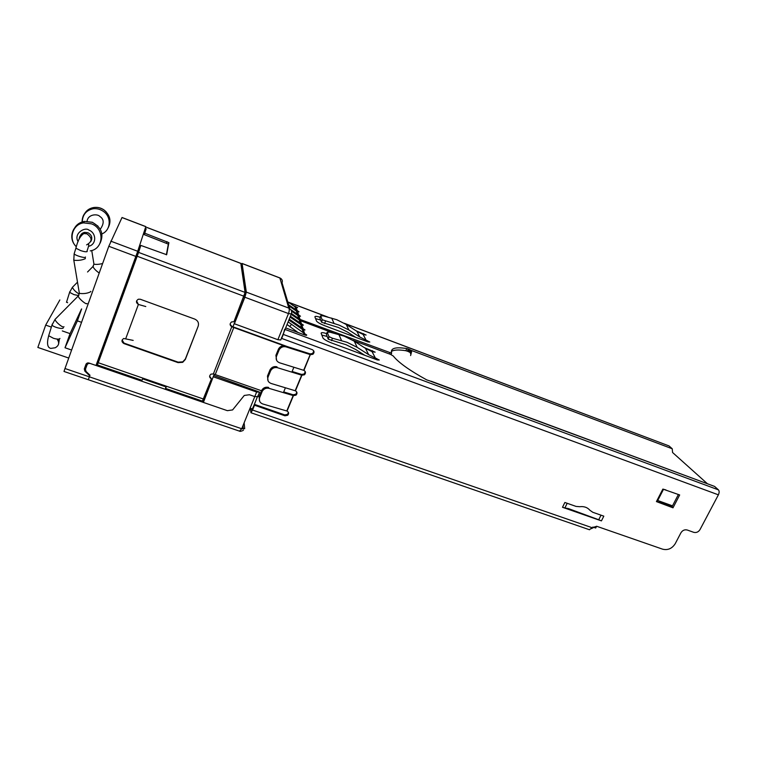 <?xml version="1.0" encoding="UTF-8"?>
<svg xmlns="http://www.w3.org/2000/svg" width="757" height="757" viewBox="0 0 757 757"><rect width="100%" height="100%" fill="white"/><g stroke="black" fill="none" stroke-linecap="round" stroke-linejoin="round"><path stroke-width="1.14" d="M596.592 526.247L595.702 528.026L592.835 527.033M252.497 409.007L250.084 408.174M87.746 362.915L85.446 369.208L86.014 371.432L89.969 375.217L88.304 379.73L89.742 375.822L84.869 371.157L84.311 368.924L85.986 364.306L87.187 363.076L88.938 363.029L96.007 365.47L137.717 251.277L145.817 226.608M89.96 375.217L89.742 375.822M86.345 363.672L86.894 365.224M145.817 226.598L122.028 217.496L108.809 246.271L135.872 256.405M143.745 378.424L143.357 379.106L143.499 378.339M143.357 379.106L164.638 386.448L165.073 385.777M64.988 368.517L63.995 371.46L239.524 431.149L241.72 428.755L64.988 368.517L108.809 246.271M145.145 228.661L146.148 228.784L144.246 234.651L144.786 233.194L168.877 242.656L166.663 254.721L140.83 245.419L98.325 362.376M241.218 265.395L245.505 294.038L244.842 293.792M135.834 256.5L136.941 256.916M243.735 296.914L244.587 297.236L245.505 294.038M138.086 253.718L136.998 253.302M203.624 398.712L204.172 398.911L205.128 397.33L204.286 397.037M98.997 360.654L97.908 360.275M97.275 362.016L98.363 362.385M205.128 397.33L213.455 376.201L203.387 402.421L203.68 398.74M87.093 364.685L88.295 363.455L90.045 363.417L227.346 410.663L232.598 409.925L244.274 395.447L249.469 394.747L254.778 396.602L249.469 394.747L244.274 395.447L232.598 409.925L227.346 410.663L203.387 402.421M289.78 308.657L282.049 282.806C282.796 280.667 282.077 279.059 279.872 277.989L280.951 278.557M241.152 264.931L242.089 263.521L246.328 292.117L244.861 297.227L288.483 313.568L277.876 339.713L280.762 339.978L291.275 314.127M242.089 263.521L279.872 277.989L288.777 308.08C289.496 309.197 289.401 311.023 288.483 313.568L291.35 313.928C292.202 311.524 291.341 309.575 288.777 308.08L246.328 292.117M244.861 297.227L234.396 323.769L244.587 297.236M213.455 376.201L214.231 374.223M232.929 326.806L234.348 323.211M213.729 375.491L259.566 392.098L256.632 392.031L213.465 376.854M256.632 392.031L254.778 396.602L257.711 396.659L259.462 392.353M234.396 323.769L277.876 339.713M657.719 500.509L672.509 505.846M707.256 483.6L672.566 452.497L672.244 448.778L411.155 350.359L411.713 351.182L410.616 355.572M259.074 396.687L257.872 396.261M257.295 397.037L253.661 406.149M244.142 422.803L244.681 428.689L241.72 428.755L254.778 396.602L257.711 396.659L257.645 396.185M239.411 431.112L239.524 431.149C239.884 431.594 241.18 431.32 243.404 430.326L243.404 430.326M81.642 308.932L77.384 320.854L65.007 347.756L70.041 333.629L62.301 330.923M81.434 309.14L70.041 333.629M59.415 338.937L58.601 343.971M77.384 320.854L81.548 322.331M71.612 350.037L65.007 347.756M51.031 326.977L45.675 325.103L59.841 299.952M68.736 358.052L37.85 347.435L45.675 325.103M86.364 364.108L87.216 364.401M364.704 355.251L355.705 349.516L346.015 344.7L328.301 339.221L328.935 336.572L332.342 338.199L347.028 342.296L357.2 347.359L368.659 354.673L365.48 348.362L354.238 341.17L357.2 347.359M354.238 341.17L344.265 336.184L329.863 332.153L327.175 332.181L326.447 334.632L328.197 339.06M355.743 337.348L347.482 332.049L338.313 327.45L321.574 322.245L322.189 319.747L339.268 325.179L348.901 330.005L359.745 336.979L356.907 331.339L346.252 324.479L348.901 330.005M346.252 324.479L336.799 319.728L323.163 315.858L320.608 315.83L319.927 318.167L321.488 322.103M327.175 332.181L328.935 336.572M320.608 315.83L322.189 319.747M665.923 489.94L662.867 489.079L656.433 501.588L670.607 505.156M288.871 320.031L303.491 330.109L304.655 333.705L288.114 321.886M297.946 332.455L287.045 324.535M303.235 330.005L305.014 329.976L289.231 319.151M411.155 350.359L408.733 349.166L407.786 351.314L410.209 352.507L410.616 353.604L411.713 351.106M589.4 529.72L592.125 527.714L252.545 410.039L254.513 405.213L284.925 415.792L287.707 415.262C289.079 413.596 288.852 412.196 287.045 411.051L262.688 403.945C259.783 402.762 258.78 400.652 259.67 397.614L262.253 391.312C263.871 388.738 266.142 387.745 269.057 388.35L293.3 395.599L293.101 394.757L283.705 391.927M259.623 401.219L259.102 396.611L261.685 390.328L262.253 391.312M269.057 388.35L268.47 387.376C265.556 386.77 263.294 387.754 261.685 390.328M287.045 411.051L293.432 395.646L296.044 395.116C297.482 393.441 297.283 392.003 295.438 390.811L271.063 383.458C268.148 382.247 267.145 380.099 268.054 377.033L270.684 370.637C272.312 368.063 274.583 367.088 277.488 367.713L301.769 375.207L301.541 374.412L292.126 371.488M268.073 380.885L267.467 376.068L270.088 369.69L270.684 370.637M277.488 367.713L276.882 366.776C273.977 366.151 271.716 367.117 270.088 369.69M309.499 353.68L285.38 345.977C282.484 345.324 280.222 346.28 278.576 348.854L275.908 355.326L276.513 356.244L279.191 349.753C280.838 347.179 283.109 346.223 286.004 346.876L310.313 354.626L309.499 353.68M276.627 360.351L275.908 355.326M365.48 348.362L372.047 351.645L375.16 352.175L364.306 347.614M326.74 333.629C322.898 332.427 321.034 332.342 321.148 333.364L323.059 338.171C324.498 339.704 327.346 341.303 331.613 342.978L377.336 359.944L379.295 360.01L368.659 354.673M301.674 325.169L303.434 325.15L290.395 316.275M291.19 314.335L300.444 320.713L333.705 333.146M430.903 381.367L714.57 486.41L431.291 381.282M290.073 317.069L301.92 325.273L303.046 328.746M356.907 331.339L363.133 334.471L366.114 335.039L356.045 330.79M320.173 317.306C316.577 316.161 314.827 316.048 314.921 316.946L316.606 321.205C317.912 322.605 320.599 324.1 324.668 325.699L367.921 341.909L369.804 342.041L359.745 336.979M297.359 311.799L299.053 311.837L288.616 304.768M287.717 301.759L296.214 307.635L297.208 310.701M408.733 349.166L406.793 348.561C395.23 346.744 390.177 348.296 391.643 353.207L300.037 319.435L291.483 313.559M291.492 311.146L299.015 316.303L300.037 319.435M298.778 316.199L300.491 316.218L290.783 309.689M288.966 305.942L297.596 311.903L298.618 315.063M601.02 515.167L598.711 519.756L568.479 508.609L564.902 507.938L567.192 503.301M327.175 336.487L321.791 335.039M320.665 320.05L315.555 318.621M407.786 351.314L405.847 350.718C398.409 349.526 393.555 349.819 391.293 351.598M295.438 390.811L301.901 375.254L304.446 374.781C305.97 373.097 305.8 371.63 303.926 370.381L279.513 362.773C276.598 361.524 275.595 359.348 276.513 356.244M352.819 340.29L390.536 354.39L393.309 356.045C398.286 362.385 409.405 370.334 426.683 379.872L431.178 381.358M285.663 327.913L304.446 334.868C306.169 335.446 306.907 335.483 306.651 334.954L304.655 333.705M295.978 307.541L297.652 307.588L292.59 305.251M293.101 394.757L295.845 394.283L296.81 392.135M301.541 374.412L304.229 373.996L305.26 371.64M310.067 353.869L312.688 353.51L313.786 350.936M714.57 486.41L718.45 489.864L285.048 329.446M344.634 323.476L669.037 445.93L672.244 448.778M660.766 502.752L672.008 506.802L678.395 494.482M254.513 405.213L254.399 404.342L251.844 410.171L251.636 408.714M254.399 404.342L284.746 414.902L287.528 414.382L288.436 412.414M562.498 507.275L601.437 520.882L603.812 516.151L592.807 512.29L589.968 510.313C587.423 507.389 584.016 506.196 579.739 506.717L576.039 506.405L564.864 502.478L562.498 507.275L564.902 507.938M598.711 519.756L601.437 520.882M656.489 501.607L673.001 507.815L672.008 506.802M673.001 507.815L679.672 494.955L662.924 489.098M303.926 370.381L310.313 354.626M310.446 354.673L312.925 354.257C314.571 352.488 314.382 350.964 312.357 349.687L281.68 338.417L283.298 334.424L718.384 494.832C719.368 492.665 719.396 491.009 718.45 489.864M281.5 337.698L281.68 338.417M284.632 329.295L283.298 334.424M718.384 494.832L700.017 529.578C698.427 532.029 696.336 532.947 693.743 532.332L687.233 530.014C684.621 529.398 682.53 530.316 680.94 532.777L675.225 543.687C672.074 548.57 667.892 550.415 662.668 549.194L596.715 526.285L592.125 527.714M669.037 445.93L344.274 323.267M593.838 527.383L591.444 528.632M250.34 408.26L250.955 412.726L252.545 410.039M165.792 386.032L165.546 388.407L166.54 386.288L142.95 378.15L142.004 380.298M142.95 378.15L98.249 362.726L97.416 364.95L98.287 362.366M209.623 376.163L211.44 378.878C209.225 377.488 209.064 375.907 210.957 374.147L213.389 373.93L262.395 391.066M283.402 392.637L285.408 387.783M291.852 372.151L293.877 367.24M283.856 345.731L231.935 326.854C229.626 325.283 229.551 323.627 231.699 321.876L233.932 321.782L245.098 292.42L138.578 252.393L140.83 245.419M136.582 300.879L138.389 304.456L145.789 306.538M125.804 338.464L138.389 304.456C135.853 302.649 135.834 300.898 138.351 299.214L140.319 299.261L194.786 319.104C197.927 320.599 199.063 322.955 198.192 326.153L185.323 359.49L182.711 362.329L178.056 362.622L123.911 343.564C121.442 341.909 121.357 340.215 123.675 338.493L133.185 340.395M211.44 378.878L202.412 401.106L165.546 388.407M287.575 346.678L231.897 326.437L213.389 373.93M166.161 386.155L166.152 386.78M166.408 386.24L166.086 386.761M98.249 362.726L138.578 252.393M122.123 340.016L124.034 343.12L178.094 362.149L182.749 361.855L185.351 359.026L198.192 326.153M230.109 324.299L231.897 326.437M144.786 233.194L146.044 229.002M240.849 263.436L245.098 292.42M166.37 254.825L168.338 244.104L144.246 234.651M81.747 233.724L81.51 235.153L81.747 233.724M91.114 240.158L91.682 239.666L91.114 240.158M79.996 237.329C80.346 234.623 81.898 232.967 84.652 232.361L87.878 232.721C91.796 234.925 92.761 237.878 90.764 241.568M88.493 246.328C96.764 244.738 96.593 232.834 88.853 230.071C85.314 226.598 73.183 233.336 78.085 241.634M85.333 369.908L84.869 371.157M86.184 363.909L84.311 368.924M145.808 226.665L121.991 217.543M110.749 241.142L137.717 251.277M411.373 351.958L408.051 350.709M338.881 334.49L341.539 340.574M331.708 318.101L334.083 323.523M657.067 501.787L663.501 489.287M332.342 338.199L331.594 340.697M289.732 326.655L291.36 324.516M289.439 320.391L289.969 319.691M325.387 321.252L324.677 323.618M376.115 359.49L376.56 358.458M300.302 323.324L299.27 320.088M303.425 333.061L302.27 329.465M301.835 328.112L300.728 324.63M366.833 341.511L367.23 340.593M296.063 310.096L295.088 307.03M411.713 351.182L410.578 353.774M298.854 318.811L297.851 315.678M297.463 314.448L296.451 311.288M411.685 351.248L408.364 349.999L411.676 351.276M262.054 391.748L261.487 390.763M259.102 396.611L259.67 397.614M270.457 371.11L269.87 370.164M267.467 376.068L268.054 377.033M285.38 345.977L286.004 346.876M278.945 350.264L278.339 349.365M372.491 350.671L372.065 351.655M375.358 358.014L372.047 351.645M301.494 323.949L300.444 320.713M303.992 333.459L303.548 334.537M302.393 328.51L302.062 329.323M300.851 323.712L300.529 324.498M363.597 333.629L363.228 334.509M366.085 340.158L363.133 334.471M295.23 306.244L294.956 306.935M408.297 348.996L407.361 351.153M406.793 348.561L405.847 350.718M391.038 354.598L391.568 353.377M389.335 353.945L389.741 352.999M297.993 314.827L297.69 315.565M296.593 310.474L296.299 311.184M286.78 410.966L293.177 395.561M295.183 390.726L301.636 375.169M303.661 370.287L310.181 354.579M288.408 302.261L327.336 316.956M284.925 415.792L284.746 414.902M215.234 374.573L233.79 327.535M203.491 399.043L166.54 386.288M137.206 256.245L243.991 296.252M178.056 362.622L178.094 362.149M146.659 227.384L240.944 263.474M166.464 243.111L167.004 241.663M168.943 242.798L168.404 244.246M86.601 244.871C92.42 241.634 92.515 237.953 86.885 233.809L83.904 233.544C80.98 234.206 79.419 235.995 79.211 238.909M87.225 251.513C86.516 252.053 84.377 251.769 80.829 250.662L75.889 248.201L76.126 247.416M85.494 257.03L85.465 257.134C85.125 258.411 75.539 255.648 74.129 253.85L74.385 253.046M85.323 258.374L85.361 258.639C82.229 260.143 78.378 260.682 73.817 260.257L73.722 259.623M102.621 263.531C98.959 264.42 96.073 264.628 93.944 264.165L93.868 263.654M90.736 291.369L90.793 291.682C87.727 293.366 83.923 293.943 79.381 293.394L79.267 292.675M99.224 273.022C96.035 270.836 93.944 268.688 92.931 266.549L93.404 266.133M87.036 303.51C86.591 305.241 78.425 298.372 78.189 296.053L78.86 295.448M79.078 293.971C75.757 291.994 73.524 289.78 72.388 287.329L72.852 286.846M63.985 326.702C63.418 328.566 55.185 321.82 55.062 319.378L55.744 318.697M78.359 295.476L73.949 294.624L69.606 292.344L69.833 291.615M63.238 327.942C62.784 329.56 53.283 327.119 51.996 325.037L52.318 324.015M67.638 302.734L66.625 301.892L66.853 301.144M59.945 338.436L59.898 338.568C59.112 339.373 56.964 339.278 53.454 338.284L48.675 335.72L48.997 334.66M57.012 339.06C59.671 342.694 59.074 345.589 55.214 347.766L50.823 348.4C47.379 347.671 46.66 343.441 48.675 335.72L51.996 325.037L55.062 319.378L78.189 296.053L79.381 293.394L73.817 260.257L74.129 253.85L75.889 248.201C77.725 240.575 80.393 235.692 83.904 233.544L84.652 232.361M100.151 243.082C104.059 234.225 101.447 227.318 92.326 222.35L84.576 221.404C79.324 222.303 75.7 225.113 73.694 229.825M75.161 245.419C67.988 237.376 72.956 223.949 83.592 222.88L91.398 223.826C104.863 228.472 103.879 248.883 90.244 250.889M87.046 221.214C88.162 213.777 97.89 213.834 99.829 216.436C104.135 219.208 104.277 223.476 100.265 229.248M82.087 221.971C82.182 214.751 85.834 210.351 93.026 208.771C96.782 208.317 100.246 209.197 103.416 211.411C111.799 217.041 110.853 230.365 101.911 233.913M108.251 227.62C111.478 221.053 110.125 215.225 104.182 210.134C101.041 207.929 97.596 207.058 93.868 207.503C89.099 208.317 85.768 210.853 83.876 215.12M242.032 263.436L279.958 277.961M408.07 350.671L411.392 351.92M88.493 362.925L88.295 363.455M242.988 425.642L243.3 429.134M328.301 339.221L329.049 336.733M321.574 322.245L322.274 319.88M278.576 348.854L279.191 349.753M296.044 395.116L295.836 394.274M304.446 374.791L304.219 373.986M312.925 354.257L312.679 353.5M287.707 415.262L287.518 414.372M327.989 317.126L288.19 302.1M589.523 529.768L250.955 412.726M97.416 364.95L142.013 380.307M182.711 362.329L182.749 361.855M146.669 227.337L240.906 263.408M168.338 244.104L168.877 242.656M87.557 271.99L92.931 266.549L93.944 264.165L91.739 250.51M66.474 302.317L69.606 292.344L72.388 287.329L77.309 282.352M87.036 250.955C88.692 246.233 89.165 244.123 88.465 244.625M58.355 340.347L59.358 338.956M76.334 246.744C68.073 239.193 72.653 224.157 83.592 222.88L84.576 221.404L92.382 222.265L98.003 226.173M104.192 210.086C101.126 207.853 97.681 206.992 93.868 207.503L93.026 208.771C86.118 210.418 82.541 214.799 82.286 221.905M104.211 210.096L106.217 211.913"/></g></svg>
